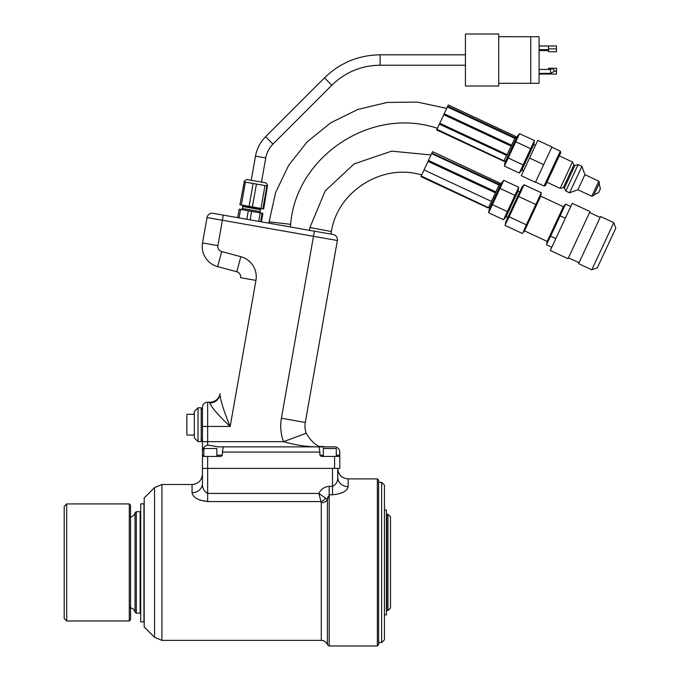 <?xml version="1.0" encoding="UTF-8"?>
<svg xmlns="http://www.w3.org/2000/svg" width="680" height="680" viewBox="0 0 680 680"><rect width="100%" height="100%" fill="white"/><g stroke="black" fill="none" stroke-linecap="round" stroke-linejoin="round"><path stroke-width="1.02" d="M261.604 208.539L260.61 209.236L242.726 206.082L242.029 205.079M216.852 455.192L222.369 455.192L221.042 456.433L207.655 456.433L207.655 493.433C203.881 491.062 202.147 487.73 202.453 483.446A10.404 9.307 0 0 1 192.049 492.754L192.049 484.508C198.364 483.896 201.832 480.429 202.453 474.104L202.453 483.446C202.147 487.73 203.881 491.062 207.655 493.433L318.877 493.433L327.42 499.443A6.494 4.972 0 0 1 321.291 502.784L320.892 501.56A6.494 4.641 144.6 0 0 325.677 498.168M336.302 455.192L339.804 455.192L339.804 468.384L202.453 468.384L202.453 483.446L202.453 456.433L207.655 456.433M221.697 251.557L217.651 266.637L236.784 271.762L217.651 266.637A20.808 20.808 0 0 1 202.546 242.922L207.026 217.532A5.202 5.202 0 0 1 213.053 213.316L333.149 234.489A5.202 5.202 0 0 1 337.365 240.516L305.286 422.442L337.365 240.516L222.394 220.244L217.915 245.633A5.202 5.202 0 0 0 221.697 251.557L240.822 256.683A20.808 20.808 0 0 1 255.935 280.398L230.18 426.445C219.164 416.228 212.33 408.399 209.686 402.968L209.873 402.203L207.655 402.203L209.873 402.203A10.404 10.404 0 0 0 220.125 393.609L219.929 394.697C221.153 402.585 224.561 413.168 230.18 426.445L207.655 426.445L207.655 445.043L218.042 446.862L223.261 446.862L218.042 446.862M267.053 222.836L290.624 226.993M307.632 229.993L314.389 231.183L281.409 418.225A45.058 45.058 0 0 0 283.517 441.66C296.871 445.596 310.514 447.329 324.436 446.862L318.997 446.862L320.484 446.862L318.997 446.862L319.889 452.064L222.369 452.064L222.369 455.192M446.726 108.366L417.265 102.085L387.141 102.459L357.833 109.463L330.803 122.748L307.36 141.678L288.668 165.308L275.647 192.474L268.796 223.142M377.366 478.89L378.615 480.139L378.615 644.75L377.366 646L377.366 478.89L348.126 478.89L348.126 486.65A10.404 9.435 0 0 1 337.722 477.207L337.722 468.384L337.722 477.207C337.994 481.227 336.26 484.279 332.52 486.37L332.52 494.793L329.188 494.793L327.42 499.443L327.802 496.944M348.126 486.65C347.208 491.113 342.006 493.825 332.52 494.793M348.126 478.89C341.81 478.278 338.342 474.81 337.722 468.486L337.722 477.207M332.52 468.384L332.52 486.37L329.188 486.37C324.453 486.752 321.011 489.098 318.877 493.433L321.291 502.784L321.291 640.381L161.917 640.381L154.555 637.33L154.555 487.56L161.917 484.508L161.917 640.381M199.793 500.098L207.655 501.56C198.135 500.471 192.933 497.531 192.049 492.754M144.185 497.93L144.185 626.96L154.555 637.33L154.555 487.56L144.185 497.93M377.366 646L329.188 646L327.42 644.742C326.298 641.988 324.258 640.534 321.291 640.381M202.453 456.433L202.453 407.405A5.202 5.202 0 0 1 207.655 402.203L207.655 426.445L202.453 426.445M339.804 455.192L339.804 452.064C339.499 448.91 337.764 447.168 334.602 446.862L325.286 446.862C318.631 447.975 312.29 443.445 306.264 433.262A20.808 20.808 0 0 1 305.286 422.442A20.808 20.808 0 0 0 306.264 433.262L283.517 441.66L202.453 441.66L202.453 455.192L203.873 455.192M339.804 456.433L321.215 456.433L319.889 455.192L319.889 452.064M324.216 446.862L223.261 446.862L222.369 452.064M202.453 451.605C202.708 448.171 204.442 445.987 207.655 445.043M336.073 447.075L337.008 447.457M339.592 450.602L339.804 452.064M325.779 446.862L322.583 446.615M236.784 271.762A5.202 5.202 0 0 1 240.558 277.695A5.202 5.202 0 0 0 236.784 271.762A5.202 5.202 0 0 1 240.558 277.695A5.202 5.202 0 0 0 236.784 271.762L240.822 256.683M209.686 402.968A10.404 10.064 -170 0 0 219.929 394.697M321.13 446.335L324.436 446.862M333.149 234.489A5.202 5.202 0 0 1 337.365 240.516A5.202 5.202 0 0 0 333.149 234.489M521.807 169.252L523.107 164.925L508.206 157.981L519.554 133.645L516.987 136.697L505.113 162.155L504.424 166.09L508.206 157.981L505.733 161.755M447.61 106.471L448.298 104.992L515.703 136.476L511.623 145.231L444.21 113.772L511.377 145.112M514.743 137.479L447.721 106.233L447.389 106.947L514.819 138.388L515.04 137.912M447.389 106.947L443.776 114.699L511.198 146.141L503.769 161.151M443.776 114.699L439.781 123.258L507.212 154.7M439.781 123.258L439.373 124.143L506.413 155.32M506.829 155.516L439.373 124.143L436.96 129.319L504.271 161.007M533.766 144.525L534.454 140.59L519.325 173.043L504.424 166.09M533.154 144.917L530.672 148.699L515.771 141.755L517.081 137.419M534.454 140.59L519.554 133.645M523.608 170.748L521.875 170.043L524.85 163.65L533.8 144.466L535.457 145.341M511.623 145.231L511.198 146.141M381.633 642.566L381.633 482.324L384.447 485.137L384.447 639.761L381.633 642.566L378.615 642.566M506.039 215.925L507.348 211.599L503.565 219.716L488.665 212.763L492.447 204.655L489.965 208.429M518.007 191.199L518.696 187.263L507.348 211.599L492.447 204.655L503.795 180.319L501.219 183.37L489.345 208.837L488.665 212.763M501.313 184.101L500.012 188.428L514.913 195.373L517.387 191.59M519.69 192.015L518.033 191.139L506.107 216.716L507.841 217.421M500.548 184.816L499.944 183.158L488.504 207.68L490.025 207.392M495.61 191.785L428.442 160.446L421.192 176.001L488.504 207.68M499.273 184.586L499.052 185.062L431.63 153.62L428.442 160.446L495.864 191.905M499.944 183.158L432.539 151.666L431.63 153.62M431.851 153.144L498.975 184.153M428.009 161.373L495.44 192.814M424.023 169.932L491.453 201.373M518.696 187.263L503.795 180.319M431.01 154.938L391.587 151.156L354.093 163.914L325.159 190.969L309.918 227.528L309.4 230.307M509.133 216.818L524.076 184.764L521.858 187.365L505.673 222.071L505.248 224.502L509.133 216.818L526.346 224.842L522.954 232.755L522.325 233.47L505.104 225.446L505.248 224.502M518.611 196.477L535.832 204.501L526.346 224.842M524.076 184.764L541.288 192.788L535.832 204.501M522.954 232.755L524.535 230.869L540.719 196.163L541.288 192.788M551.812 247.223L546.601 244.792L546.745 243.848L550.621 236.164L555.84 238.595M550.621 236.164L560.108 215.823L565.318 218.254M560.108 215.823L565.564 204.111L570.784 206.542M565.564 204.111L563.354 206.72L547.17 241.425L546.745 243.848M583.669 225.19L568.029 258.723L550.307 250.461L572.288 203.311L590.019 211.573L583.669 225.19M592.824 267.597L613.785 222.657L600.585 216.504L578.595 263.653L591.795 269.807L592.824 267.597M613.785 222.657L615.799 228.191L598.196 265.94L597.329 267.793L591.795 269.807M599.123 183.608L600.38 188.785L598.621 192.559L593.852 194.922L599.454 182.903L593.521 195.636L591.787 196.265L577.881 189.78L569.585 192.797L565.811 191.037L578.127 164.628L574.932 165.444L573.894 164.959L563.346 187.587L560.15 188.403L572.466 161.993L559.266 155.839M560.303 151.156L560.804 152.532L545.411 185.546L544.025 186.048L560.303 151.156L551.812 147.194M551.913 146.974L537.769 140.369L529.533 158.049L543.677 164.645L551.913 146.974M543.677 164.645L535.432 182.316L521.288 175.72L529.533 158.049M560.15 188.403L546.95 182.24M565.811 191.037L564.383 188.071L563.346 187.587M569.585 192.797L581.893 166.387L578.127 164.628M577.881 189.78L584.919 174.683L581.893 166.387M544.025 186.048L535.542 182.087M201.203 441.575L201.203 407.779L198.024 407.779L198.024 441.575L201.203 441.575L202.453 439.085M198.024 407.779L194.335 411.468L194.335 437.894L198.024 441.575M186.847 424.677L186.847 434.673L186.847 424.677M237.651 217.651L239.148 209.177L240.55 209.423L239.054 217.898M261.418 221.841L262.913 213.367L262.089 213.222L260.593 221.697M258.689 221.365L260.185 212.882L240.55 209.423M262.089 213.222L260.185 212.882M246.798 219.266L248.293 210.783M251.617 211.369L250.121 219.852M384.447 510L386.418 510L386.418 614.89L384.447 614.89M323.323 456.433L323.323 448.528L336.302 448.528L336.302 456.433M203.873 456.433L203.873 448.528L216.852 448.528L216.852 456.433M129.293 620.967L66.7 620.967L66.7 503.923L129.293 503.923L130.543 505.172L130.543 619.718L129.293 620.967L129.293 503.923M66.7 620.967L64.201 618.468L64.201 506.421L66.7 503.923M129.931 607.894C132.643 608.082 134.351 609.492 135.04 612.119L135.04 512.771L136.306 511.717L136.306 613.173L140.131 613.173L140.131 511.717L136.306 511.717M140.131 610.708L140.709 610.292M140.709 621.877L140.709 503.846L143.956 503.846L143.956 621.877L140.709 621.877M387.982 610.572L390.481 608.073L390.481 516.817L387.982 514.318L386.758 514.318L386.758 610.572L387.982 610.572L387.982 514.318M255.493 181.042L266.016 182.894L267.563 185.113L263.704 208.905L239.929 204.714L244.443 181.033L246.653 179.486L255.493 181.042M241.34 204.96L245.37 182.112L243.958 181.857M245.37 182.112L253.113 183.472L249.084 206.329M252.399 206.916L256.428 184.059L253.113 183.472M256.428 184.059L264.996 185.572L260.967 208.42M262.879 208.76L266.909 185.912L264.996 185.572M266.909 185.912L267.563 185.113M539.087 74.06L556.461 74.06L556.461 68.272L548.454 68.272L548.454 69.453M556.461 71.153L554.71 71.153L552.5 68.272L550.537 69.453L539.087 69.453M554.71 71.153L550.537 73.364L550.537 69.453M539.087 45.968L556.461 45.968L556.461 48.867L548.454 48.867L548.454 51.757L556.461 51.757L556.461 48.867M539.087 46.019L548.454 46.019L548.454 48.867M550.537 73.364L539.087 73.364M539.087 49.683L548.454 49.683M548.454 50.566L539.087 50.566M498.712 36.703L539.087 36.728L539.087 83.3L498.712 83.317M498.712 34L498.712 86.028L465.417 86.028L465.417 34L498.712 34M251.243 180.293L255.501 156.145L265.744 157.956C266.73 152.592 269.144 147.968 272.969 144.075L331.832 85.221C345.278 72.156 361.377 65.492 380.12 65.212L465.417 65.212M437.418 128.333C371.356 105.834 295.834 156.655 290.649 224.315L268.94 221.841M329.188 486.37L329.188 646M320.892 501.56L207.655 501.56L207.655 493.433M327.42 499.443L327.42 644.742M334.602 468.384L334.602 456.433M217.651 266.637A20.808 20.808 0 0 1 202.546 242.922L217.915 245.633M223.295 215.126L222.394 220.244L207.026 217.532M240.558 277.695L255.935 280.398M305.286 422.442L281.409 418.225M319.889 455.192L323.323 455.192M421.676 174.956C381.913 162.928 337.442 191.641 331.398 231.506L309.918 227.528M564.383 188.071L574.932 165.444M591.787 196.265L598.825 181.178L599.454 182.903M186.847 414.69L186.847 434.673M260.355 209.635L242.828 206.542L242.488 208.496L260.006 211.582L260.61 209.236M140.709 514.598L140.547 610.292M530.765 36.728L530.765 83.3M255.501 156.145C256.878 148.639 260.253 142.162 265.616 136.722L324.479 77.86C339.975 62.815 358.522 55.131 380.12 54.808L380.12 65.212M324.479 77.86L331.832 85.221M265.616 136.722L272.969 144.075M290.649 224.315L290.351 226.95M192.049 484.508L161.917 484.508M323.382 446.726L321.572 446.437M436.671 129.922L503.642 161.151M448.298 104.992L515.27 136.221M516.315 138.142L515.703 136.476M505.784 160.718L504.127 161.321M521.9 169.983L519.325 173.043M381.633 482.324L378.615 482.324M506.133 216.656L503.565 219.716M432.539 151.666L499.511 182.894M420.911 176.596L487.883 207.833M331.398 231.506L330.922 234.099M568.471 257.788L579.037 262.709M589.577 212.517L600.142 217.447M524.535 230.869L547.17 241.425M540.719 196.163L563.354 206.72M573.894 164.959L572.466 161.993M598.825 181.178L584.919 174.683M202.453 410.278L201.203 407.779M187.263 435.081L194.335 435.081M187.263 414.273L194.335 414.273M260.006 211.582L261.018 213.027M242.488 208.496L241.043 209.508M242.726 206.082L242.828 206.542M135.04 512.771C134.351 515.398 132.643 516.808 129.931 516.995M135.04 612.119L136.306 613.173M380.12 54.808L465.417 54.808M261.494 182.104L265.744 157.956"/></g></svg>
